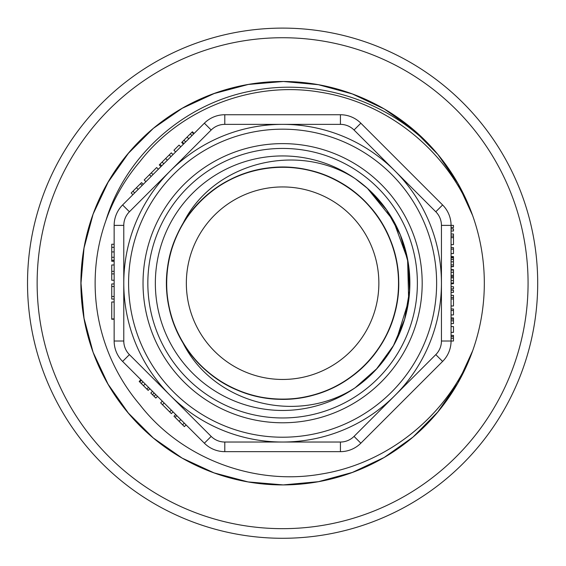 <?xml version="1.0" encoding="UTF-8"?>
<svg xmlns="http://www.w3.org/2000/svg" width="566" height="566" viewBox="0 0 566 566"><rect width="100%" height="100%" fill="white"/><g stroke="black" fill="none" stroke-linecap="round" stroke-linejoin="round"><path stroke-width="0.85" d="M162.343 401.174L164.19 403.02L162.492 404.718L160.645 402.872L162.343 401.174L157.525 396.349L155.82 398.054L150.804 393.037L152.509 391.332L149.877 388.708L148.179 390.406L139.186 381.42L140.892 379.715L122.61 361.433A28.88 28.88 0 0 1 114.148 341.015L114.148 225.381A28.88 28.88 0 0 1 122.61 204.963L134.673 192.9L132.975 191.195L131.171 192.999L132.869 194.697M472.575 215.384L457.88 183.37L437.9 154.49L413.18 129.458L384.264 108.976L352.314 93.928L318.41 84.702L283.417 81.49L248.276 84.461L214.189 93.531L182.195 108.304L153.329 128.362L128.418 153.28L108.127 182.188L93.121 214.075L84.023 248.007L81.002 283.142L84.037 318.318L93.114 352.342L108.049 384.18L128.298 413.003L153.237 437.95L182.181 458.135L214.075 472.893L248.042 481.921L283.255 484.913L318.453 481.68L352.399 472.419L384.201 457.455L412.954 437.129L437.723 412.062L457.844 383.041L472.652 350.814A201.715 201.715 0 0 0 472.652 215.582C448.265 151.745 388.545 103.083 321.403 92.378C254.757 80.492 181.601 107.54 139.788 161.749A187.48 187.48 0 0 0 139.788 404.655C181.615 458.849 254.658 485.883 321.41 474.025C388.637 463.257 448.222 414.673 472.652 350.814A201.715 201.715 0 0 1 162.541 445.293A201.715 201.715 0 0 1 162.541 121.11A201.715 201.715 0 0 1 472.652 215.582M158.346 169.227L153.011 174.554L151.313 172.856L156.641 167.529L158.346 169.227L160.97 166.595L159.272 164.897L171.307 152.862L173.005 154.568L175.637 151.936L173.932 150.231L179.068 145.101L180.773 146.799L183.398 144.167L181.7 142.469L182.217 141.946L192.405 131.765L194.11 133.463L204.368 123.197A28.88 28.88 0 0 1 224.794 114.742L340.421 114.742A28.88 28.88 0 0 1 360.846 123.197L442.605 204.963A28.88 28.88 0 0 1 451.067 225.381L451.067 341.015A28.88 28.88 0 0 1 442.605 361.433L360.846 443.199A28.88 28.88 0 0 1 340.421 451.654L224.794 451.654A28.88 28.88 0 0 1 204.368 443.199L186.087 424.917L184.389 426.615L182.585 424.818L184.29 423.113L180.795 419.625L179.097 421.323L182.585 424.818M179.097 421.323L173.995 416.229L175.701 414.524L171.342 410.166L169.637 411.871L171.371 413.597L173.069 411.899M132.975 191.195L141.564 182.606L143.262 184.311L145.894 181.679L144.189 179.981L149.466 174.703L151.164 176.408L153.011 174.554M422.186 283.198A139.576 139.576 0 0 1 282.604 422.781A139.576 139.576 0 0 1 143.028 283.198A139.576 139.576 0 0 1 282.604 143.623A139.576 139.576 0 0 1 422.186 283.198M186.348 283.198A96.262 96.262 0 0 1 330.735 199.833A96.262 96.262 0 0 1 330.735 366.563A96.262 96.262 0 0 1 186.348 283.198M355.264 387.682C297.928 425.25 213.092 404.258 182.599 342.126A116.08 116.08 0 0 1 182.599 224.27C208.055 179.38 265.164 156.754 314.54 171.597C364.348 185.018 400.742 234.727 398.648 286.212C398.082 337.789 359.085 385.46 308.689 396.306C258.62 408.631 202.713 382.807 179.606 336.72C155.169 291.32 166.178 230.73 205.041 196.841C242.885 161.841 304.31 157.341 346.838 186.511C390.179 214.394 409.918 272.748 392.28 321.219C376.135 370.15 324.566 403.876 273.222 398.896C221.822 395.521 176.231 354.033 168.244 303.058C158.558 252.493 187.495 197.859 234.756 177.448C281.401 155.402 341.34 169.793 373.022 210.41C406.006 250.08 407.088 311.689 375.697 352.54C345.515 394.375 286.163 410.845 238.739 390.667C190.707 371.883 159.909 318.552 167.586 267.577C173.776 216.389 217.705 173.224 268.984 167.925C320.094 161.133 372.874 192.857 390.823 241.201C410.166 288.978 392.655 348.026 350.319 377.48C308.909 408.157 247.342 405.985 208.246 372.329C168.194 339.933 154.872 279.76 177.71 233.496C199.027 186.617 253.971 158.629 304.473 169.199C355.299 178.064 395.988 224.391 398.45 275.84C402.553 327.268 367.907 378.237 318.708 393.519C269.94 410.322 211.932 389.557 184.82 345.734C156.379 302.711 161.961 241.371 197.612 204.142C232.173 165.873 292.947 155.926 337.909 181.141C383.599 205.048 408.433 261.4 395.245 311.243C383.522 361.441 335.171 399.596 283.601 399.271C232.074 400.473 183.03 363.209 170.465 313.182C156.421 263.607 180.221 206.774 225.537 182.118C270.003 156.11 331.011 164.918 366.195 202.656C402.546 239.107 409.218 300.567 381.505 343.965C355.172 388.333 297.645 410.102 248.403 394.12A116.08 116.08 0 0 0 273.222 398.896M354.479 374.352A116.08 116.08 0 0 0 363.061 366.874M155.346 283.198A127.265 127.265 0 0 0 334.563 399.377A127.265 127.265 0 0 0 367.454 188.344A127.265 127.265 0 0 0 155.346 283.198M355.151 387.752L376.652 368.813L393.483 345.564L404.648 319.245L409.543 291.009L408.114 262.355L400.318 234.848L386.521 209.802L367.44 188.358L355.264 178.714C297.942 141.125 212.675 162.201 182.599 224.27M396.356 340.216L408.666 300.659L407.612 259.405L393.342 220.478L367.447 188.351M141.259 383.486L142.957 381.788L148.561 387.385L146.856 389.09M152.48 394.707L154.178 393.009L157.525 396.349M175.701 414.524L176.804 415.628L175.099 417.333M451.067 336.572L453.472 336.572L453.472 341.029L451.067 341.029A28.88 28.88 0 0 1 442.605 361.433L360.846 443.199A28.88 28.88 0 0 1 340.421 451.654L224.794 451.654A28.88 28.88 0 0 1 204.368 443.199L122.61 361.433A28.88 28.88 0 0 1 114.148 341.015L123.777 341.015A19.251 19.251 0 0 0 129.416 354.627L211.175 436.393A19.251 19.251 0 0 0 224.794 442.032L340.421 442.032A19.251 19.251 0 0 0 354.033 436.393L435.799 354.627A19.251 19.251 0 0 0 441.438 341.015L441.438 225.381A19.251 19.251 0 0 0 435.799 211.769L354.033 130.003A19.251 19.251 0 0 0 340.421 124.364L224.794 124.364A19.251 19.251 0 0 0 211.175 130.003L129.416 211.769A19.251 19.251 0 0 0 123.777 225.381L123.777 283.198A158.834 158.834 0 0 1 362.021 145.646A158.834 158.834 0 0 1 362.021 420.75A158.834 158.834 0 0 1 123.777 283.198A158.834 158.834 0 0 1 362.021 145.646A158.834 158.834 0 0 1 362.021 420.75A158.834 158.834 0 0 1 123.777 283.198L123.777 341.015M194.11 133.463L191.966 135.607L190.268 133.901M187.084 137.085L188.789 138.783L185.655 141.91L183.957 140.212M182.217 141.946L183.922 143.651L183.398 144.167M173.005 154.568L170.967 156.605L169.269 154.9M159.994 164.175L161.692 165.88L160.97 166.595M140.453 183.709L142.158 185.415L138.168 189.405L136.463 187.707M123.777 225.381L114.148 225.381A28.88 28.88 0 0 1 122.61 204.963L204.368 123.197A28.88 28.88 0 0 1 224.794 114.742L340.421 114.742A28.88 28.88 0 0 1 360.846 123.197L442.605 204.963A28.88 28.88 0 0 1 451.067 225.381L441.438 225.381M162.492 404.718L169.637 411.871M151.313 172.856L149.466 174.703M453.472 336.572L453.472 335.355L451.067 335.355M451.067 332.376L453.472 332.376L453.472 326.568L451.067 326.568M451.067 323.596L453.472 323.596L453.472 317.922L451.067 317.922M453.472 319.139L451.067 319.139M451.067 310.479L453.472 310.479L453.472 314.944L451.067 314.944M453.472 310.479L453.472 308.965L451.067 308.965M451.067 305.994L453.472 305.994L453.472 295.339L451.067 295.339M453.472 297.419L451.067 297.419M453.472 298.961L451.067 298.961M451.067 292.367L453.472 292.367L453.472 290.209L451.067 290.209M451.067 288.879L453.472 288.879L453.472 286.721L451.067 286.721M451.067 283.042L453.472 283.042L453.472 283.75L451.067 283.75M453.472 283.042L453.472 269.628L451.067 269.628M453.472 270.053L451.067 270.053M453.472 272.267L451.067 272.267M453.472 276.583L451.067 276.583M453.472 280.616L451.067 280.616M451.067 256.568L453.472 256.568L453.472 266.657L451.067 266.657M453.472 257.325L451.067 257.325M453.472 266.466L451.067 266.466M451.067 249.132L453.472 249.132L453.472 253.596L451.067 253.596M453.472 249.132L453.472 247.618L451.067 247.618M451.067 244.639L453.472 244.639L453.472 233.991L451.067 233.991M453.472 236.072L451.067 236.072M453.472 237.614L451.067 237.614M451.067 231.013L453.472 231.013L453.472 228.862L451.067 228.862M435.799 211.769L442.605 204.963A28.88 28.88 0 0 1 451.067 225.381L453.472 225.374L453.472 227.525L451.067 227.525M114.148 244.236L111.743 244.236L111.743 261.259L114.148 261.259M111.743 319.217L114.148 319.217M114.148 318.92L111.743 318.92L111.743 301.996L114.148 301.996M114.148 283.955L111.743 283.955L111.743 296.506L114.148 296.506M111.743 286.502L114.148 286.502M111.743 296.506L111.743 299.053L114.148 299.053M114.148 264.98L111.743 264.98L111.743 271.347L114.148 271.347M111.743 271.347L111.743 280.234L114.148 280.234M111.743 273.894L114.148 273.894M436.301 152.558C390.851 101.519 317.752 77.217 251.177 91.027C184.643 103.564 125.843 154.808 105.984 220.33M537.7 283.198A255.096 255.096 0 0 1 155.063 504.115A255.096 255.096 0 0 1 155.063 62.281A255.096 255.096 0 0 1 537.7 283.198A255.096 255.096 0 0 1 155.063 504.115A255.096 255.096 0 0 1 155.063 62.281A255.096 255.096 0 0 1 537.7 283.198M128.588 283.198A154.016 154.016 0 0 0 359.615 416.583A154.016 154.016 0 0 0 359.615 149.813A154.016 154.016 0 0 0 128.588 283.198M147.839 283.198A134.765 134.765 0 0 0 349.993 399.907A134.765 134.765 0 0 0 349.993 166.489A134.765 134.765 0 0 0 147.839 283.198M340.421 124.364L340.421 114.742A28.88 28.88 0 0 1 360.846 123.197L354.033 130.003M114.148 225.381A28.88 28.88 0 0 1 122.61 204.963L129.416 211.769M441.438 341.015L451.067 341.015A28.88 28.88 0 0 1 442.605 361.433L435.799 354.627M224.794 124.364L224.794 114.742M211.175 130.003L204.368 123.197M360.846 443.199L354.033 436.393M129.416 354.627L122.61 361.433M340.421 451.654L340.421 442.032M211.175 436.393L204.368 443.199M224.794 451.654L224.794 442.032M154.058 396.292L155.763 394.587M143.453 385.679L145.151 383.981M139.738 381.972L141.443 380.267M162.088 162.081L163.793 163.779M165.668 158.501L167.373 160.199M191.945 132.225L193.643 133.93M453.472 338.256L451.067 338.256M453.472 320.823L451.067 320.823M453.472 275.366L451.067 275.366M453.472 277.821L451.067 277.821M453.472 257.891L451.067 257.891M453.472 259.511L451.067 259.511M453.472 261.832L451.067 261.832M453.472 264.888L451.067 264.888M111.743 260.24L114.148 260.24M111.743 257.275L114.148 257.275M111.743 251.92L114.148 251.92M111.743 247.328L114.148 247.328M528.071 283.198A245.467 245.467 0 0 0 159.874 70.616A245.467 245.467 0 0 0 159.874 495.781A245.467 245.467 0 0 0 528.071 283.198"/></g></svg>
